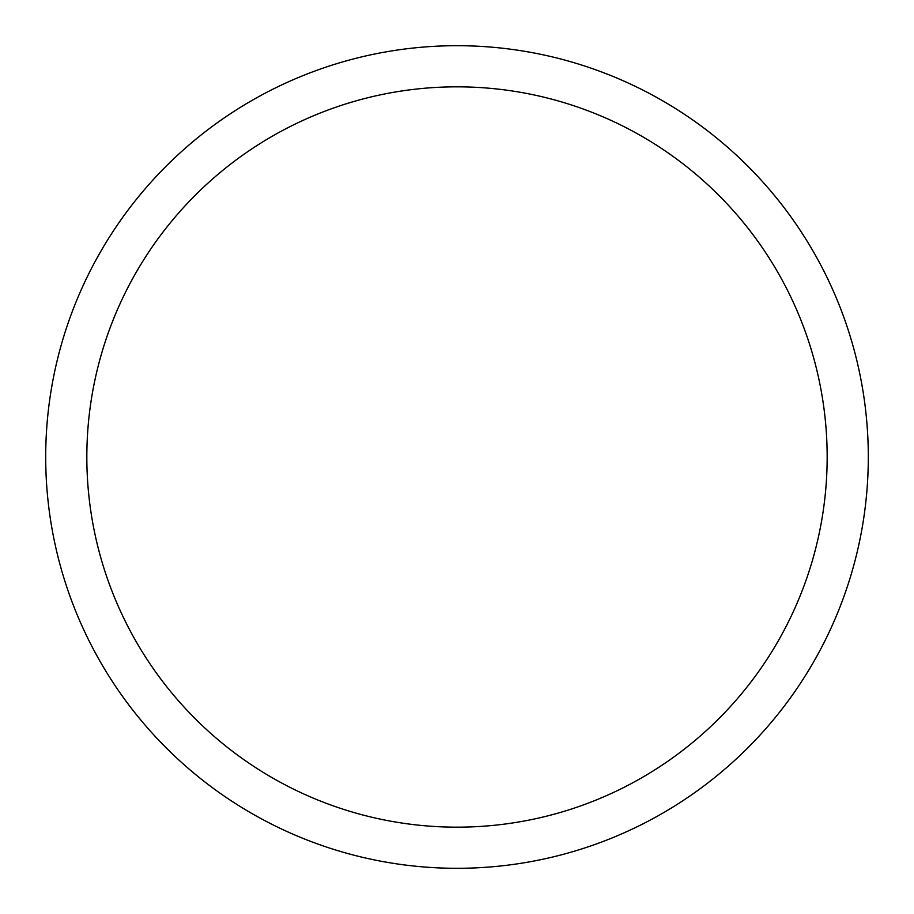 <?xml version="1.0" encoding="UTF-8"?>
<svg xmlns="http://www.w3.org/2000/svg" width="914" height="914" viewBox="0 0 914 914"><rect width="100%" height="100%" fill="white"/><g stroke="black" fill="none" stroke-linecap="round" stroke-linejoin="round"><path stroke-width="1.37" d="M45.7 457A411.3 411.3 0 0 1 662.65 100.803A411.3 411.3 0 0 1 662.65 813.197A411.3 411.3 0 0 1 45.7 457M86.83 457A370.17 370.17 0 0 1 642.085 136.426A370.17 370.17 0 0 1 642.085 777.574A370.17 370.17 0 0 1 86.83 457"/></g></svg>
